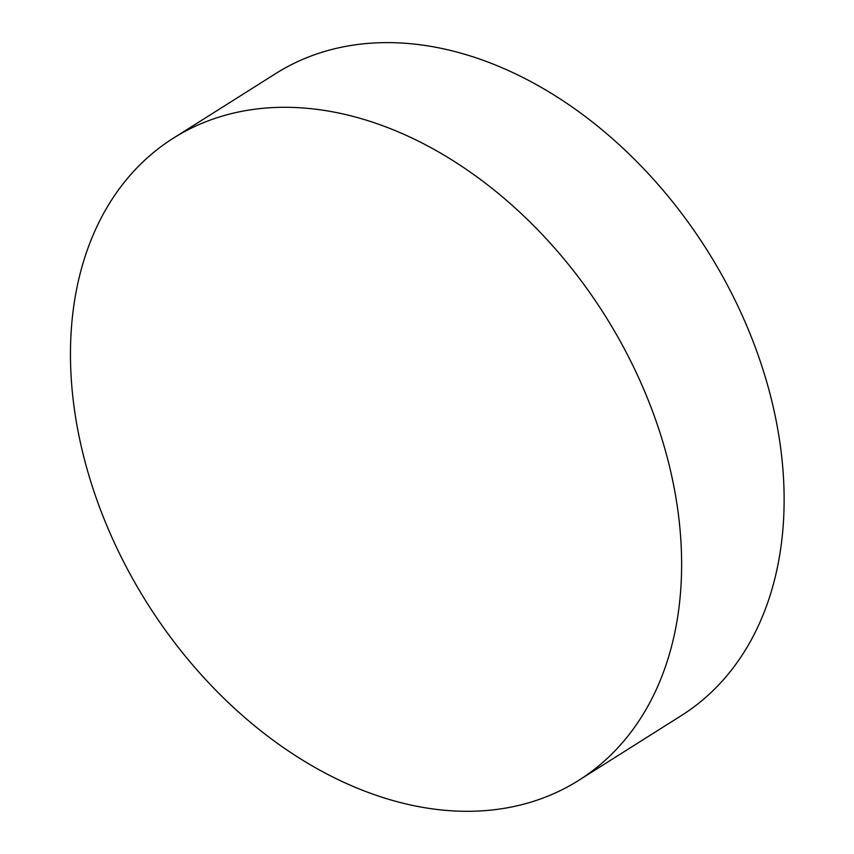 <?xml version="1.0" encoding="UTF-8"?>
<svg xmlns="http://www.w3.org/2000/svg" width="854" height="854" viewBox="0 0 854 854"><rect width="100%" height="100%" fill="white"/><g stroke="black" fill="none" stroke-linecap="round" stroke-linejoin="round"><path stroke-width="1.28" d="M578.681 780.375L681.172 715.705A379.71 270.366 -122.3 0 0 707.165 250.297A379.71 270.366 -122.3 0 0 275.874 73.476L173.383 138.156A379.71 270.366 -122.3 0 0 109.472 531.839A379.71 270.366 -122.3 0 0 465.11 811.3A379.71 270.366 -122.3 0 0 578.681 780.375A379.71 270.366 -122.3 0 0 604.675 314.977A379.71 270.366 -122.3 0 0 173.383 138.156"/></g></svg>
